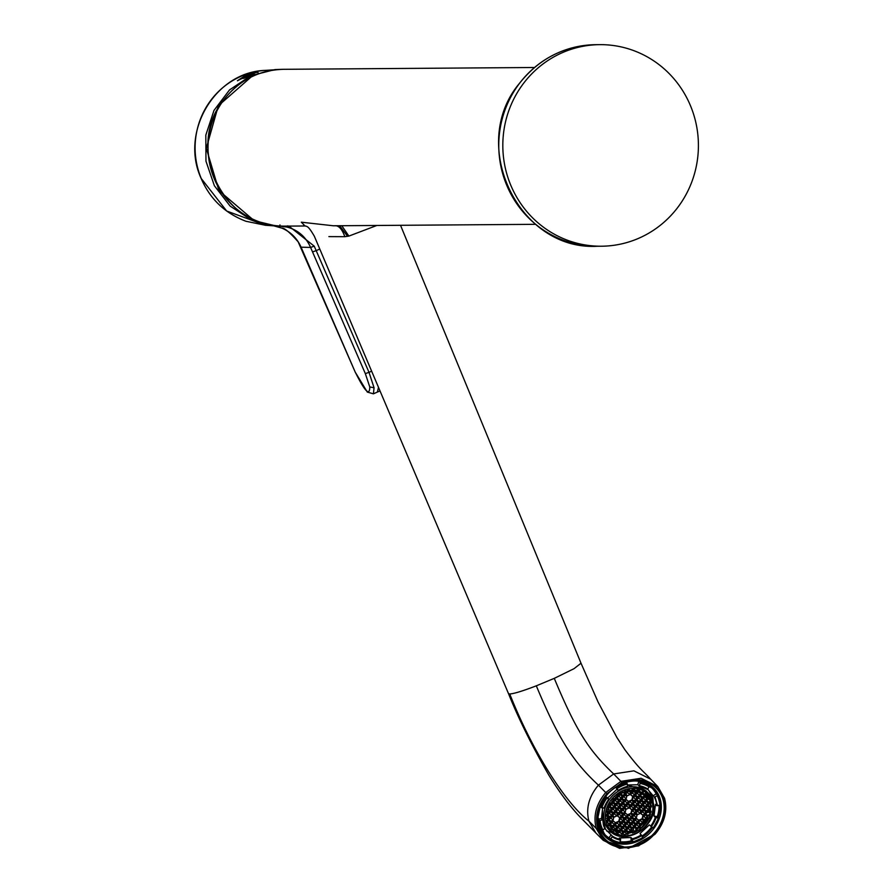 <?xml version="1.0" encoding="UTF-8"?>
<svg xmlns="http://www.w3.org/2000/svg" width="893" height="893" viewBox="0 0 893 893"><rect width="100%" height="100%" fill="white"/><g stroke="black" fill="none" stroke-linecap="round" stroke-linejoin="round"><path stroke-width="1.34" d="M371.633 371.175L369.01 372.336L374.055 387.752L373.419 393.824L367.313 392.083L355.503 372.593M373.374 393.846L380.005 390.9M319.794 249.047L316.189 250.643L369.01 372.336L365.337 373.62L310.585 247.428C305.864 236.857 298.05 230.081 287.144 227.09L279.654 226.13L279.978 224.913M273.66 225.817L281.875 228.117C290.437 231.8 296.755 237.951 300.807 246.557L301.086 247.194L310.585 247.428L314.236 246.167L288.908 226.108M243.7 78.405L254.215 73.739M255.878 72.612L244.314 76.229L237.404 80.738M201.26 178.533L226.688 211.038L265.578 225.293L276.138 225.985L251.513 220.035L230.148 206.116L214.376 185.733L205.959 161.153L205.825 135.089L213.985 110.419L229.546 89.892L250.777 75.738L275.011 69.576L281.451 69.353L264.607 70.413A77.635 75.336 89.6 0 0 240.608 76.508A77.635 75.336 89.6 0 0 201.26 178.533L201.215 178.41M659.056 805.386A33.063 27.761 -44.6 0 1 657.248 816.637L658.554 817.966M651.678 826.974A33.063 27.761 -44.6 0 1 642.034 835.993M647.604 789.2L654.357 797.17L657.192 795.741A32.449 27.248 -44.6 0 1 659.916 805.151L656.813 805.676L655.507 804.347L654 816.046L655.306 817.374L658.264 818.1A32.449 27.248 -44.6 0 1 653.073 827.878L649.311 824.886L640.024 833.526L642.793 837.444A32.449 27.248 -44.6 0 1 632.735 841.853L631.251 840.838A33.063 27.761 -44.6 0 1 620.099 841.731M631.251 840.838L630.938 837.511L619.295 838.047L620.602 839.375L619.854 842.445A32.449 27.248 -44.6 0 1 610.823 838.907L608.926 837.835A33.063 27.761 -44.6 0 1 604.974 834.631A33.063 27.761 -44.6 0 1 600.844 828.938L602.15 830.267A33.063 27.761 -44.6 0 1 600.319 825.668A33.063 27.761 -44.6 0 1 599.382 820.678L598.064 819.35A33.063 27.761 -44.6 0 1 597.953 817.497M601.826 807.819A32.449 27.248 -44.6 0 1 607.017 798.041L608.803 799.202A29.938 25.138 -44.6 0 0 604.014 808.221L600.04 806.446M607.017 798.041L605.532 796.712M605.633 796.589L607.686 797.929L616.985 789.278L618.291 790.595L615.98 786.934M617.297 788.474A32.449 27.248 -44.6 0 1 627.355 784.065L626.004 782.212M634.99 780.94A33.063 27.761 -44.6 0 1 638.886 781.364L640.192 782.692A33.063 27.761 -44.6 0 1 649.39 786.298L648.084 784.969A33.063 27.761 -44.6 0 1 652.035 788.173A33.063 27.761 -44.6 0 1 656.165 793.866L657.505 795.228L660.251 804.783A33.063 27.761 -44.6 0 0 659.313 799.782A33.063 27.761 -44.6 0 0 657.516 795.283M654 816.046L657.248 816.637M653.073 827.878L653.274 827.923A33.063 27.761 -44.6 0 0 658.498 818.111M642.793 837.667L642.793 837.667A33.063 27.761 -44.6 0 1 632.724 842.121M632.735 841.853L632.244 838.84L630.938 837.511M619.429 842.769L619.429 842.769A33.063 27.761 -44.6 0 1 610.299 839.208M610.823 838.907L612.442 836.183L605.041 828.804M608.926 837.835L611.136 834.855M602.853 819.874L605.298 828.324L602.15 830.267M603.69 824.351A29.335 24.624 -44.6 0 0 605.275 828.291L604.996 828.838A29.938 25.138 -44.6 0 1 603.333 824.674L602.808 819.785L599.382 820.678M598.064 819.35L601.502 818.457L602.808 819.785M601.502 818.457L602.619 807.964M607.686 797.929L609.004 799.246M616.985 789.278L615.824 787.046M618.291 790.595L618.28 790.372A29.938 25.138 -44.6 0 1 627.556 786.309L627.355 784.065M627.433 784.969L637.714 784.757L638.886 781.364M637.714 784.757L639.444 785.762L640.192 782.692M639.02 786.074L639.444 785.762A29.938 25.138 -44.6 0 1 647.771 789.021L649.39 786.298M653.04 795.842L656.165 793.866M648.463 789.925L652.906 798.13L653.598 808.545M625.323 836.462L606.771 831.082M602.552 819.517L602.429 808.623M627.444 785.047L645.885 790.707L647.805 792.649A26.913 22.593 -44.6 0 1 652.671 801.021A26.913 22.593 -44.6 0 1 640.102 831.283A26.913 22.593 -44.6 0 1 609.506 830.468A26.913 22.593 -44.6 0 1 604.65 822.096A26.913 22.593 -44.6 0 1 617.208 791.834A26.913 22.593 -44.6 0 1 647.805 792.649L652.75 801.166C660.932 823.938 625.011 848.383 609.506 830.468L602.987 820.98M607.262 821.616L608.39 806.658L618.704 794.078L633.617 789.445L646.543 794.815L650.975 802.439L649.847 817.396L639.533 829.977L624.62 834.609L611.694 829.229L607.262 821.616M646.398 794.67A24.491 20.561 -44.6 0 1 650.673 802.137L649.579 817.028L633.851 832.555L611.538 829.084M636.296 831.405L636.977 828.793L639.288 827.778L640.471 828.726A25.093 21.075 -44.6 0 1 636.296 831.405A25.093 21.075 -44.6 0 1 635.247 831.941A25.093 21.075 -44.6 0 1 633.729 832.6A25.093 21.075 -44.6 0 1 633.717 832.611M640.471 828.726L641.274 828.09L639.946 827.018L640.571 824.63L642.882 823.614L644.545 824.942A25.093 21.075 -44.6 0 1 641.274 828.09L640.002 826.795M644.545 824.942L645.192 824.183L643.54 822.844L644.154 820.455L646.476 819.439L647.805 820.511A25.093 21.075 -44.6 0 1 645.192 824.183L643.619 822.576M647.805 820.511L648.318 819.629L647.135 818.68L647.749 816.291L650.26 815.186M649.635 816.883A25.093 21.075 -44.6 0 1 648.318 819.629L647.191 818.479M624.408 791.075L625.424 791.89L624.81 794.279L622.488 795.306L620.78 793.933L621.126 792.593M620.043 793.207L617.632 794.837M616.762 795.518L616.293 798.018L613.48 798.643M612.821 799.402L612.698 802.193L610.198 803.075M609.696 803.957L608.39 806.68M607.943 807.819L609.35 807.205L611.046 808.578L610.432 810.967L608.111 811.983L607.006 811.09M606.793 812.206L607.452 812.742L606.492 815.287M606.481 816.235L608.792 817.352L608.166 819.741L606.927 820.276M607.14 821.136L608.412 820.578L610.12 821.951L609.506 824.339L608.501 824.775M608.914 825.545L609.74 825.177L611.448 826.55L610.957 828.447M611.683 829.217L612.352 826.628L614.674 825.612L616.371 826.985L615.757 829.374L613.178 830.512M613.993 831.093L616.003 830.222L617.71 831.584L617.364 832.89M618.213 833.214L618.603 831.673L620.925 830.646L622.633 832.019L622.086 834.129M622.979 834.229L623.526 832.097L625.848 831.082L627.556 832.455L627.098 834.207M628.047 834.095L628.46 832.533L630.771 831.517L632.624 833.002M631.731 830.579L633.729 832.6L631.429 830.758L632.043 828.369L634.365 827.342L636.073 828.715L635.247 831.941L633.237 829.91A25.093 21.075 -44.6 0 1 631.731 830.579L631.518 830.412M650.595 814.092L647.514 815.443L645.806 814.07L646.42 811.681L648.742 810.665L650.986 812.474M649.479 809.594L651.187 811.335L649.401 809.906L650.015 807.518L651.443 806.892M651.388 805.966L649.769 806.669L648.072 805.296L648.686 802.907L650.651 802.048M650.383 801.222L648.441 802.07L646.733 800.697L647.347 798.309L648.731 797.706M648.262 796.958L647.112 797.471L645.405 796.098L645.896 794.19M645.137 793.542L644.5 796.02L642.179 797.036L640.482 795.663L641.096 793.274L643.362 792.281M642.435 791.734L640.85 792.426L639.321 790.405M638.462 790.149L635.928 792.002L634.22 790.629L634.521 789.49M633.606 789.445L633.327 790.551L631.005 791.566L629.42 789.725M628.449 789.903L626.082 791.131L625.524 790.685M630.067 804.939L628.371 803.566L628.985 801.177L631.306 800.161L633.014 801.534L632.389 803.923L630.067 804.939L628.438 803.287M638.595 801.2L636.888 799.838L637.502 797.438L639.823 796.422L641.531 797.795L640.906 800.184L638.595 801.2L636.955 799.548M625.212 812.262L622.89 813.277L621.182 811.904L621.796 809.516L624.118 808.5L625.826 809.873L625.212 812.262L623.202 810.241L621.405 811.023M622.544 803.053L620.222 804.08L618.514 802.707L619.139 800.318L621.461 799.291L623.158 800.664L622.544 803.053L620.546 801.032L618.749 801.814M616.683 816.001L614.373 817.017L612.665 815.644L613.279 813.255L615.601 812.239L617.309 813.612L616.683 816.001L614.685 813.97L612.888 814.762M623.872 807.663L621.55 808.678L619.854 807.305L620.468 804.917L622.789 803.901L624.486 805.274L623.872 807.663L621.874 805.631L620.077 806.424M637.256 796.601L635.559 795.228L636.173 792.839L638.495 791.823L640.192 793.196L639.578 795.585L637.256 796.601L635.626 794.949M625.446 813.11L627.154 814.472L626.54 816.861L624.218 817.888L622.51 816.515L623.124 814.126L625.446 813.11M614.027 806.792L611.705 807.808L609.997 806.435L610.622 804.046L612.933 803.03L614.641 804.403L614.027 806.792L612.029 804.772L610.232 805.553M615.355 811.402L613.033 812.418L611.337 811.045L611.951 808.656L614.272 807.64L615.969 809.002L615.355 811.402L613.357 809.371L611.56 810.163M631.407 809.549L629.699 808.176L630.313 805.787L632.635 804.76L634.343 806.133L633.729 808.522L631.407 809.549L629.777 807.886M628.114 822.308L629.822 823.681L629.197 826.07L626.875 827.085L625.178 825.712L625.792 823.324L628.114 822.308M636.731 827.956L635.023 826.583L635.637 824.194L637.959 823.179L639.667 824.552L639.053 826.94L636.731 827.956L635.102 826.304M635.403 823.357L633.695 821.984L634.309 819.595L636.631 818.568L638.339 819.941L637.714 822.33L635.403 823.357L633.762 821.705M629.442 826.918L631.15 828.28L630.536 830.68L628.214 831.696L626.506 830.323L627.12 827.934L629.442 826.918M619.597 826.047L621.294 827.42L620.68 829.809L618.358 830.825L616.661 829.452L617.275 827.063L619.597 826.047M642.58 815.008L640.884 813.646L641.498 811.257L643.82 810.23L645.516 811.603L644.902 813.992L642.58 815.008L640.951 813.356M634.063 818.747L632.367 817.374L632.981 814.985L635.303 813.97L636.999 815.342L636.385 817.731L634.063 818.747L632.434 817.095M643.92 819.618L642.212 818.245L642.826 815.856L645.148 814.84L646.856 816.213L646.231 818.602L643.92 819.618L642.279 817.966M626.786 817.709L628.482 819.082L627.868 821.471L625.546 822.486L623.85 821.114L624.464 818.725L626.786 817.709M631.652 810.386L633.963 809.371L635.671 810.744L635.057 813.132L632.735 814.148L631.027 812.775L631.652 810.386M621.215 798.454L618.894 799.469L617.186 798.096L617.8 795.708L620.122 794.692L621.829 796.065L621.215 798.454L619.217 796.433L617.42 797.215M627.411 795.73L625.703 794.368L626.317 791.979L628.639 790.952L630.346 792.325L629.732 794.714L627.411 795.73L625.781 794.078M639.924 805.81L638.216 804.437L638.83 802.048L641.152 801.032L642.86 802.405L642.246 804.794L639.924 805.81L638.294 804.158M641.252 810.409L639.544 809.036L640.169 806.647L642.48 805.631L644.188 807.004L643.574 809.393L641.252 810.409L639.622 808.757M618.269 821.448L619.965 822.821L619.351 825.21L617.03 826.226L615.322 824.853L615.947 822.464L618.269 821.448M627.712 804.336L629.42 805.698L628.795 808.098L626.484 809.114L624.776 807.741L625.39 805.352L627.712 804.336M633.907 801.613L636.229 800.597L637.937 801.97L637.323 804.359L635.001 805.374L633.293 804.001L633.907 801.613M642.424 797.873L644.746 796.857L646.454 798.23L645.84 800.619L643.518 801.635L641.81 800.262L642.424 797.873M643.764 802.483L646.074 801.456L647.782 802.829L647.168 805.218L644.846 806.245L643.139 804.872L643.764 802.483M620.523 812.675L622.231 814.048L621.617 816.436L619.295 817.452L617.588 816.079L618.202 813.69L620.523 812.675M619.195 808.065L620.903 809.438L620.278 811.826L617.967 812.853L616.259 811.48L616.873 809.091L619.195 808.065M610.678 811.804L612.375 813.177L611.761 815.566L609.439 816.582L607.742 815.209L608.356 812.82L610.678 811.804M634.13 826.505L631.809 827.521L630.101 826.148L630.715 823.759L633.037 822.743L634.744 824.116L634.13 826.505L632.121 824.473L630.324 825.266M635.236 806.212L637.557 805.196L639.265 806.569L638.651 808.958L636.329 809.973L634.622 808.6L635.236 806.212M617.867 803.466L619.563 804.839L618.949 807.227L616.628 808.243L614.931 806.87L615.545 804.481L617.867 803.466M612.006 816.403L613.714 817.776L613.1 820.165L610.779 821.192L609.071 819.819L609.685 817.43L612.006 816.403M643.261 820.377L642.647 822.766L640.326 823.781L638.618 822.42L639.232 820.02L641.554 819.004L643.261 820.377M631.463 817.296L629.141 818.312L627.433 816.95L628.058 814.55L630.38 813.534L632.077 814.907L631.463 817.296L629.465 815.276L627.667 816.057M632.579 797.014L634.901 795.987L636.597 797.36L635.983 799.748L633.662 800.775L631.965 799.402L632.579 797.014M640.594 811.168L639.98 813.556L637.658 814.583L635.961 813.21L636.575 810.822L638.897 809.806L640.594 811.168M649.111 807.439L648.497 809.828L646.175 810.844L644.478 809.471L645.092 807.082L647.414 806.066L649.111 807.439M626.384 799.726L628.08 801.099L627.466 803.488L625.145 804.504L623.448 803.131L624.062 800.742L626.384 799.726M631.251 792.404L633.572 791.388L635.269 792.761L634.655 795.15L632.333 796.165L630.625 794.792L631.251 792.404M624.274 825.634L621.952 826.661L620.255 825.288L620.869 822.899L623.191 821.873L624.888 823.246L624.274 825.634L622.276 823.614L620.479 824.395M625.044 795.127L626.752 796.5L626.138 798.889L623.816 799.905L622.108 798.532L622.734 796.143L625.044 795.127M622.946 821.035L620.624 822.051L618.916 820.678L619.541 818.289L621.852 817.274L623.56 818.647L622.946 821.035L620.948 819.015L619.15 819.796M625.602 830.244L623.292 831.26L621.584 829.887L622.198 827.498L624.52 826.483L626.227 827.856L625.602 830.244L623.604 828.213L621.807 829.005M614.429 824.775L612.107 825.791L610.399 824.418L611.024 822.029L613.335 821.013L615.043 822.386L614.429 824.775L612.431 822.743L610.633 823.536M632.791 821.906L630.469 822.922L628.772 821.549L629.386 819.16L631.708 818.144L633.405 819.517L632.791 821.906L630.793 819.874L628.996 820.667M616.527 798.867L618.235 800.24L617.621 802.628L615.299 803.644L613.591 802.271L614.217 799.882L616.527 798.867M650.126 800.508L648.698 799.056L646.967 799.815M648.285 797.895A25.093 21.075 -44.6 0 1 648.698 799.056M651.354 805.653L649.579 803.856L648.296 804.414M649.457 802.573A25.093 21.075 -44.6 0 1 649.579 803.856M650.606 814.048L648.631 812.05L646.03 813.188M648.954 810.844A25.093 21.075 -44.6 0 1 648.631 812.05M644.668 820.232A25.093 21.075 -44.6 0 1 643.976 821.18M641.152 824.373A25.093 21.075 -44.6 0 1 640.46 825.02M626.986 834.218L625.078 832.287A25.093 21.075 -44.6 0 1 623.448 832.421M621.785 834.084L620.032 832.321A25.093 21.075 -44.6 0 1 618.492 832.086M616.616 832.577L615.277 831.216A25.093 21.075 -44.6 0 1 614.462 830.892M622.957 791.689L624.81 794.279M622.801 792.258L621.015 793.051M620.858 793.654L622.488 795.306M615.177 796.902L616.293 798.018M611.549 801.032L612.698 802.193M608.825 807.428L608.434 808.935L610.432 810.967M608.434 808.935L607.441 809.371M607.05 810.9L608.111 811.983M606.593 818.144L608.166 819.741M607.887 820.812L607.497 822.308L609.506 824.339M614.15 825.846L613.759 827.353L615.757 829.374M613.759 827.353L611.962 828.135M615.478 830.445L615.277 831.216M620.401 830.881L620.032 832.321M625.323 831.316L625.078 832.287M633.84 827.577L633.237 829.91M645.873 813.791L647.514 815.443M648.139 805.017L649.769 806.669M646.811 800.418L648.441 802.07M646.543 794.815L645.628 795.216M645.472 795.819L647.112 797.471M642.893 792.482L642.502 793.989L644.5 796.02M642.502 793.989L640.705 794.781M640.549 795.384L642.179 797.036M639.221 790.774L640.85 792.426M637.111 789.836L638.249 790.986M634.298 790.35L635.928 792.002M632.244 789.457L633.327 790.551M629.375 789.914L631.005 791.566M630.782 800.396L630.391 801.892L632.389 803.923M630.391 801.892L628.594 802.684M639.299 796.656L638.908 798.163L640.906 800.184M638.908 798.163L637.111 798.945M621.26 811.625L622.89 813.277M623.593 808.734L623.202 810.241M618.592 802.427L620.222 804.08M620.936 799.525L620.546 801.032M612.732 815.365L614.373 817.017M615.076 812.474L614.685 813.97M619.921 807.026L621.55 808.678M622.265 804.124L621.874 805.631M637.97 792.058L637.58 793.553L639.578 795.585M637.58 793.553L635.783 794.346M624.921 813.333L624.542 814.84L626.54 816.861M624.542 814.84L622.745 815.633M622.588 816.235L624.218 817.888M610.075 806.156L611.705 807.808M612.408 803.265L612.029 804.772M611.404 810.766L613.033 812.418M613.748 807.864L613.357 809.371M632.11 804.995L631.719 806.502L633.729 808.522M631.719 806.502L629.933 807.283M627.589 822.542L627.199 824.049L629.197 826.07M627.199 824.049L625.401 824.831M625.245 825.433L626.875 827.085M637.435 823.402L637.044 824.909L639.053 826.94M637.044 824.909L635.258 825.701M636.106 818.803L635.716 820.31L637.714 822.33M635.716 820.31L633.918 821.091M628.918 827.141L628.527 828.648L630.536 830.68M628.527 828.648L626.741 829.441M626.585 830.043L628.214 831.696M619.072 826.282L618.682 827.778L620.68 829.809M618.682 827.778L616.884 828.57M616.728 829.173L618.358 830.825M643.295 810.464L642.904 811.971L644.902 813.992M642.904 811.971L641.107 812.753M634.778 814.204L634.387 815.711L636.385 817.731M634.387 815.711L632.59 816.492M644.623 815.063L644.233 816.57L646.231 818.602M644.233 816.57L642.435 817.363M626.261 817.932L625.87 819.439L627.868 821.471M625.87 819.439L624.073 820.232M623.917 820.834L625.546 822.486M633.438 809.594L633.059 811.101L635.057 813.132M633.059 811.101L631.262 811.893M631.105 812.496L632.735 814.148M617.264 797.817L618.894 799.469M619.597 794.926L619.217 796.433M628.114 791.187L627.734 792.694L629.732 794.714M627.734 792.694L625.937 793.475M640.627 801.255L640.236 802.762L642.246 804.794M640.236 802.762L638.45 803.555M641.967 805.866L641.576 807.361L643.574 809.393M641.576 807.361L639.779 808.154M617.744 821.672L617.353 823.179L619.351 825.21M617.353 823.179L615.556 823.971M615.4 824.574L617.03 826.226M627.187 804.56L626.797 806.066L628.795 808.098M626.797 806.066L625 806.859M624.843 807.462L626.484 809.114M635.704 800.82L635.314 802.327L637.323 804.359M635.314 802.327L633.517 803.12M633.36 803.722L635.001 805.374M644.221 797.092L643.831 798.599L645.84 800.619M643.831 798.599L642.045 799.38M641.888 799.983L643.518 801.635M645.55 801.691L645.17 803.198L647.168 805.218M645.17 803.198L643.373 803.979M643.217 804.593L644.846 806.245M619.999 812.898L619.608 814.405L621.617 816.436M619.608 814.405L617.822 815.197M617.666 815.8L619.295 817.452M618.67 808.299L618.28 809.806L620.278 811.826M618.28 809.806L616.483 810.587M616.326 811.19L617.967 812.853M610.153 812.038L609.763 813.545L611.761 815.566M609.763 813.545L607.966 814.327M607.809 814.929L609.439 816.582M630.168 825.869L631.809 827.521M632.512 822.978L632.121 824.473M637.033 805.43L636.653 806.937L638.651 808.958M636.653 806.937L634.856 807.718M634.7 808.321L636.329 809.973M617.342 803.7L616.951 805.196L618.949 807.227M616.951 805.196L615.154 805.988M614.998 806.591L616.628 808.243M611.482 816.637L611.091 818.144L613.1 820.165M611.091 818.144L609.294 818.937M609.149 819.54L610.779 821.192M641.029 819.238L640.638 820.745L642.647 822.766M640.638 820.745L638.852 821.527M638.696 822.129L640.326 823.781M627.511 816.66L629.141 818.312M629.855 813.769L629.465 815.276M634.376 796.221L633.985 797.728L635.983 799.748M633.985 797.728L632.188 798.521M632.032 799.123L633.662 800.775M638.372 810.029L637.982 811.536L639.98 813.556M637.982 811.536L636.184 812.329M636.028 812.931L637.658 814.583M646.889 806.29L646.499 807.797L648.497 809.828M646.499 807.797L644.701 808.589M644.545 809.192L646.175 810.844M625.859 799.961L625.468 801.467L627.466 803.488M625.468 801.467L623.671 802.249M623.515 802.852L625.145 804.504M633.048 791.622L632.657 793.129L634.655 795.15M632.657 793.129L630.86 793.91M630.704 794.513L632.333 796.165M620.322 825.009L621.952 826.661M622.667 822.107L622.276 823.614M624.52 795.35L624.14 796.857L626.138 798.889M624.14 796.857L622.343 797.65M622.187 798.253L623.816 799.905M618.994 820.399L620.624 822.051M621.327 817.508L620.948 819.015M621.651 829.608L623.292 831.26M623.995 826.706L623.604 828.213M610.477 824.139L612.107 825.791M612.81 821.236L612.431 822.743M628.839 821.27L630.469 822.922M631.184 818.368L630.793 819.874M616.003 799.09L615.623 800.597L617.621 802.628M615.623 800.597L613.826 801.389M613.67 801.992L615.299 803.644M597.45 818.97A36.088 30.306 135.4 0 0 630.279 846.609A36.088 30.306 135.4 0 0 664.169 808.511A36.088 30.306 135.4 0 0 623.403 783.049A36.088 30.306 135.4 0 0 600.219 805.933A36.088 30.306 135.4 0 0 597.45 818.97M376.824 225.471L348.884 236.087L344.854 236.69C341.974 228.921 338.592 225.282 334.719 225.773M328.892 236.612L344.854 236.69M304.346 225.259L301.321 222.19L333.424 225.784L535.655 224.322M523.577 83.317A100.786 97.795 89.6 0 0 512.861 189.896A100.786 97.795 89.6 0 0 601.335 246.222A100.786 97.795 89.6 0 0 677.653 207.567A100.786 97.795 89.6 0 0 688.358 100.976A100.786 97.795 89.6 0 0 599.884 44.65A100.786 97.795 89.6 0 0 523.577 83.317M378.487 387.328L377.393 392.06M273.727 225.829L281.82 228.106C284.208 227.682 289.656 232.258 298.162 241.836L355.47 372.694L301.03 247.06M355.559 372.738C365.003 391.659 369.735 396.403 369.769 386.959L374.055 387.752M365.337 373.62L369.769 386.959M312.528 251.915L316.189 250.643L314.236 246.167M252.072 218.841L218.941 190.622L206.305 148.283L218.327 105.765L251.056 77.066M287.144 227.09L287.747 225.84M250.777 75.738L251.547 76.854M279.654 226.13L281.328 226.197M253.523 74.074L240.809 79.008L249.683 75.827M598.455 823.123A33.063 27.761 135.4 0 0 598.701 824.027A33.063 27.761 135.4 0 0 604.673 834.319A33.063 27.761 135.4 0 0 604.829 834.475M651.879 788.017A33.063 27.761 135.4 0 0 651.723 787.86A33.063 27.761 135.4 0 0 640.616 781.509M601.067 807.495A33.063 27.761 -44.6 0 1 606.347 797.538M616.829 787.782A33.063 27.761 -44.6 0 1 627.065 783.295M602.887 830.177A32.449 27.248 -44.6 0 1 601.089 825.668A32.449 27.248 -44.6 0 1 600.163 820.767M640.225 783.474A32.449 27.248 -44.6 0 1 649.267 787.012M655.094 797.081L657.605 805.765M654.357 797.17A29.335 24.624 -44.6 0 1 655.975 801.244A29.335 24.624 -44.6 0 1 656.813 805.676M655.306 817.374A29.335 24.624 -44.6 0 1 650.629 826.204M641.33 834.855A29.335 24.624 -44.6 0 1 632.244 838.84M620.602 839.375A29.335 24.624 -44.6 0 1 612.442 836.183M656.065 817.698A29.938 25.138 -44.6 0 1 651.287 826.717M641.799 835.547A29.938 25.138 -44.6 0 1 632.523 839.61M620.646 840.157A29.938 25.138 -44.6 0 1 612.308 836.897M603.646 824.206A29.335 24.624 -44.6 0 1 602.831 819.964M604.315 808.087A29.335 24.624 -44.6 0 1 608.959 799.302M618.369 790.551A29.335 24.624 -44.6 0 1 627.377 786.61M639.187 786.108A29.335 24.624 -44.6 0 1 647.179 789.278L639.098 786.119M606.191 822.085A25.707 21.577 -44.6 0 1 622.912 790.562A25.707 21.577 -44.6 0 1 652.046 801.97A25.707 21.577 -44.6 0 1 635.325 833.493A25.707 21.577 -44.6 0 1 606.191 822.085M598.823 824.752A32.907 27.627 135.4 0 0 600.275 828.146M609.763 838.694L604.17 834.788A33.767 28.353 135.4 0 0 609.74 838.661M645.617 783.395A32.907 27.627 135.4 0 0 642.234 781.9M656.601 794.312A33.767 28.353 135.4 0 0 652.191 787.369M598.89 825.489A33.767 28.353 135.4 0 0 604.829 835.48A33.767 28.353 135.4 0 0 616.192 841.987M619.742 842.668A33.767 28.353 135.4 0 0 632.11 841.708M642.547 836.964A33.767 28.353 135.4 0 0 652.604 827.577M658.085 817.486A33.767 28.353 135.4 0 0 660.072 806.87A33.767 28.353 135.4 0 0 660.039 805.118M659.235 799.492A33.767 28.353 135.4 0 0 652.895 788.039A33.767 28.353 135.4 0 0 642.971 781.967M600.397 805.531A34.302 28.799 135.4 0 0 597.93 817.519A34.302 28.799 135.4 0 0 629.119 843.785A34.302 28.799 135.4 0 0 661.333 807.573A34.302 28.799 135.4 0 0 622.99 783.217M621.684 782.837L606.961 793.654C597.741 804.649 594.671 816.247 597.763 828.414C603.322 851.453 637.479 854.701 654.669 833.828C663.879 822.821 666.948 811.235 663.867 799.068C656.366 781.163 642.301 775.749 621.684 782.837L620.925 781.364L605.722 792.526L606.961 793.654M654.982 834.017L654.982 834.017C664.504 822.654 667.663 810.688 664.481 798.119L663.867 799.068L664.481 798.119L657.784 786.532L641.107 778.261L620.925 781.364L613.67 773.952L598.422 785.148L605.722 792.526C596.2 803.89 593.041 815.856 596.223 828.425L597.763 828.414M581.019 663.231L574.009 668.69L554.274 678.356L536.313 685.824C558.862 739.973 573.764 762.343 598.422 785.148C588.878 796.545 585.719 808.533 588.911 821.136L596.223 828.425L603.233 840.335L628.505 848.339L654.949 834.062M536.313 685.824C522.762 691.026 513.899 693.738 509.736 693.973C534.114 755.366 566.899 804.191 588.911 821.136L595.944 833.057L603.244 840.335L619.608 848.35L638.551 845.883L655.105 834.162C664.593 822.877 667.752 810.9 664.559 798.253L657.784 786.543M657.784 786.532L650.606 779.142L633.896 770.849L613.67 773.952C588.755 750.265 576.476 731.546 554.274 678.356M509.736 693.973L508.497 693.604L314.369 236.288C306.578 222.848 306.924 227.949 303.653 224.98L303.665 224.98M284.688 226.13C223.473 229.758 184.003 147.066 224.121 99.413C239.469 80.057 259.283 70.022 283.561 69.308A78.417 76.084 89.6 0 0 224.188 99.391A78.417 76.084 89.6 0 0 215.849 182.306A78.417 76.084 89.6 0 0 284.688 226.13L305.763 225.985M348.884 236.087L341.785 225.717M347.533 236.31L339.697 225.739M597.294 246.256C518.632 250.922 467.887 144.621 519.458 83.362C539.193 58.503 564.655 45.599 595.843 44.683A100.786 97.795 89.6 0 0 519.525 83.339A100.786 97.795 89.6 0 0 508.82 189.93A100.786 97.795 89.6 0 0 597.294 246.256L601.335 246.222M264.607 70.413C214.8 72.4 179.727 132.264 201.171 178.5C210.022 199.016 224.947 213.271 245.966 221.274L265.578 225.293M258.189 73.07C258.59 71.228 252.786 73.215 240.775 79.03L237.438 80.794M598.589 823.759L604.974 834.631M641.241 781.643L652.035 788.173M653.33 828.001L658.599 818.066M642.882 837.723L632.657 842.211M619.519 842.813L610.265 839.186M604.36 808.187L609.059 799.335M618.38 790.651L627.478 786.655M656.634 794.346L652.203 787.369M652.895 788.039C645.003 780.616 634.901 779.053 622.588 783.373M600.554 805.129L597.964 817.307L604.829 835.48M650.606 779.142C642 769.643 640.616 770.581 624.877 749.718L616.862 737.439L598.087 702.054L581.03 663.265L400.522 225.293M595.944 833.057L581.399 818.345C570.906 807.674 560 793.185 548.659 774.867C531.625 745.086 518.23 717.994 508.497 693.604M283.561 69.308L534.527 67.5M595.843 44.683L599.884 44.65"/></g></svg>
